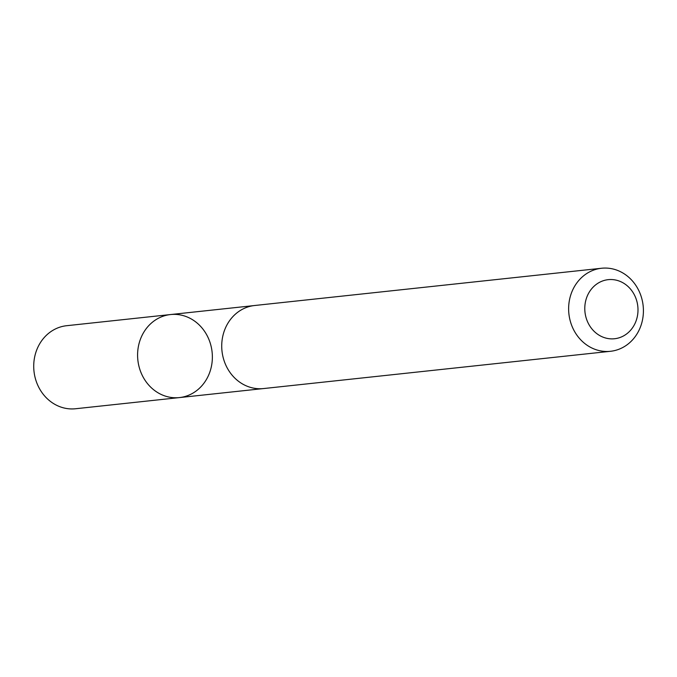 <?xml version="1.0" encoding="UTF-8"?>
<svg xmlns="http://www.w3.org/2000/svg" width="677" height="677" viewBox="0 0 677 677"><rect width="100%" height="100%" fill="white"/><g stroke="black" fill="none" stroke-linecap="round" stroke-linejoin="round"><path stroke-width="1.02" d="M212.239 360.545A41.754 37.337 -96.1 0 1 179.439 397.585A41.754 37.337 -96.1 0 1 137.854 360.054A41.754 37.337 -96.1 0 1 170.519 314.551A41.754 37.337 -96.1 0 1 212.239 360.545M66.659 325.705A41.762 37.345 83.9 0 0 33.85 362.754A41.762 37.345 83.9 0 0 75.579 408.747L179.439 397.585A41.754 37.337 -96.1 0 1 137.854 360.054A41.754 37.337 -96.1 0 1 170.519 314.551L66.659 325.705M601.557 268.253L254.662 305.505A41.762 37.345 83.9 0 0 221.853 342.562A41.762 37.345 83.9 0 0 263.581 388.556L610.485 351.295A41.762 37.345 83.9 0 0 643.15 305.784A41.762 37.345 83.9 0 0 601.557 268.253A41.762 37.345 83.9 0 0 568.756 305.302A41.762 37.345 83.9 0 0 610.485 351.295M584.877 306.012A29.703 26.564 83.9 0 0 622.722 336.342A29.703 26.564 83.9 0 0 626.563 285.237A29.703 26.564 83.9 0 0 584.877 306.012M253.807 305.615L170.519 314.551M262.727 388.64L179.439 397.585"/></g></svg>
